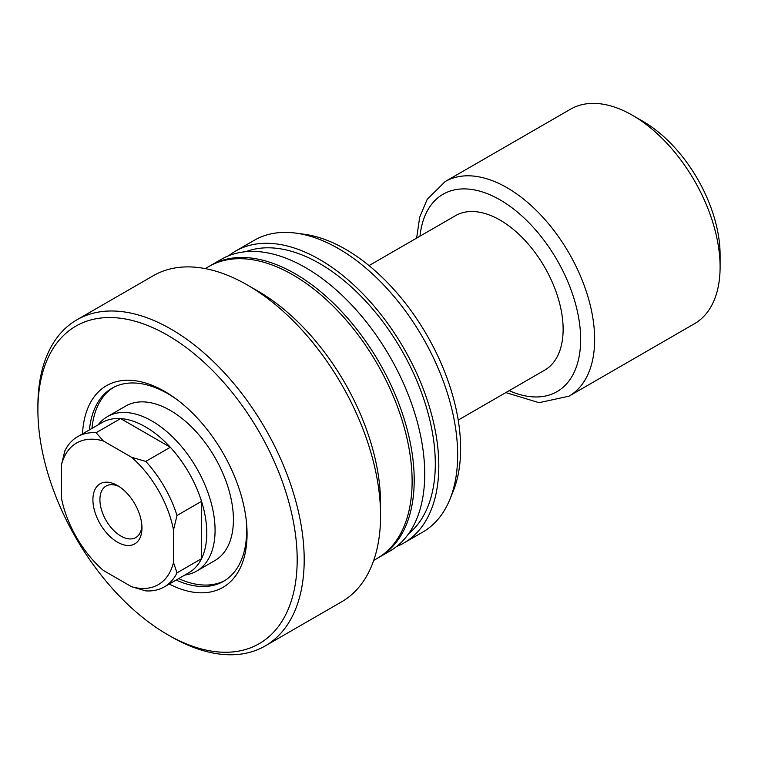 <?xml version="1.0" encoding="UTF-8"?>
<svg xmlns="http://www.w3.org/2000/svg" width="758" height="758" viewBox="0 0 758 758"><rect width="100%" height="100%" fill="white"/><g stroke="black" fill="none" stroke-linecap="round" stroke-linejoin="round"><path stroke-width="1.14" d="M176.15 580.06A111.492 64.373 -120 0 0 223.582 581.291A111.492 64.373 -120 0 0 246.672 530.249A111.492 64.373 -120 0 0 246.113 519.078M82.518 433.86A116.438 67.225 60 0 1 175.903 398.784A116.438 67.225 60 0 1 246.303 520.727A116.438 67.225 60 0 1 247.061 534.068A116.438 67.225 60 0 1 169.233 584.058M196.606 571.115L214.94 560.532A89.198 51.497 -120 0 0 228.613 489.062A89.198 51.497 -120 0 0 170.342 410.457A89.198 51.497 -120 0 0 125.752 406.042L107.409 416.625A89.198 51.497 60 0 1 176.14 440.521A89.198 51.497 60 0 1 215.073 530.287A89.198 51.497 60 0 1 196.606 571.115A89.198 51.497 60 0 1 187.349 574.592L184.677 575.142M177.23 399.779A111.492 64.373 -120 0 0 167.831 393.705A111.492 64.373 -120 0 0 112.089 388.181A111.492 64.373 -120 0 0 89.435 429.871M113.359 387.48A111.492 64.373 -120 0 0 91.945 428.422M37.9 410.059A183.341 105.855 60 0 1 167.546 335.207A183.341 105.855 60 0 1 297.183 559.755A183.341 105.855 60 0 1 167.537 634.598A183.341 105.855 60 0 1 37.9 410.059L37.9 406.013A188.297 108.716 60 0 1 76.899 319.81A188.297 108.716 60 0 1 221.999 370.255A188.297 108.716 60 0 1 304.195 559.755A188.297 108.716 60 0 1 265.196 645.949A188.297 108.716 60 0 1 171.043 636.625L167.537 634.598M76.899 319.81L153.287 275.713A188.297 108.716 60 0 1 247.43 285.036A188.297 108.716 60 0 1 380.573 515.648A188.297 108.716 60 0 1 341.574 601.852L265.196 645.949M247.43 285.036L257.947 291.11A173.43 100.132 60 0 1 380.573 503.511L380.573 515.648M205.238 268.597L208.744 266.579A168.475 97.27 60 0 1 338.57 311.718A168.475 97.27 60 0 1 412.115 481.264A168.475 97.27 60 0 1 377.219 558.39L373.713 560.408M209.805 265.982A168.475 97.27 60 0 1 210.847 265.366A168.475 97.27 60 0 1 340.674 310.505A168.475 97.27 60 0 1 414.209 480.051A168.475 97.27 60 0 1 379.322 557.177A168.475 97.27 60 0 1 378.261 557.774M210.847 265.366L221.355 259.293A168.475 97.27 60 0 1 351.181 304.432A168.475 97.27 60 0 1 424.726 473.977A168.475 97.27 60 0 1 389.83 551.104L379.322 557.177M245.829 251.694A163.52 94.409 60 0 1 368.824 304.602A163.52 94.409 60 0 1 435.3 463.83A163.52 94.409 60 0 1 408.647 533.708M228.689 255.74A168.475 97.27 60 0 1 235.435 251.173A168.475 97.27 60 0 1 365.261 296.302A168.475 97.27 60 0 1 438.806 465.857A168.475 97.27 60 0 1 403.91 542.974A168.475 97.27 60 0 1 396.576 546.537M235.435 251.173L254.29 240.277A168.475 97.27 60 0 1 296.027 233.142A168.475 97.27 60 0 1 457.661 454.961A168.475 97.27 60 0 1 449.816 499.522A168.475 97.27 60 0 1 422.765 532.088L403.91 542.974M296.027 233.142L304.479 234.288A162.752 93.964 60 0 1 460.627 448.584A162.752 93.964 60 0 1 453.047 491.629L449.816 499.522M178.661 578.61A111.492 64.373 -120 0 0 224.823 580.543M141.964 527.994A34.688 20.03 60 0 1 117.433 542.15A34.688 20.03 60 0 1 92.912 499.674A34.688 20.03 60 0 1 117.433 485.508A34.688 20.03 60 0 1 141.964 527.994M119.262 486.636A29.733 17.169 -120 0 0 106.073 486.058A29.733 17.169 -120 0 0 99.914 499.674A29.733 17.169 -120 0 0 112.895 529.596A29.733 17.169 -120 0 0 135.805 537.555A29.733 17.169 -120 0 0 141.898 525.853M77.581 436.712L102.112 422.547A86.715 50.066 60 0 1 120.626 418.577L170.304 447.258A86.715 50.066 60 0 1 201.533 501.332L201.533 558.693A86.715 50.066 -120 0 0 206.782 533.054A86.715 50.066 -120 0 0 201.533 501.332L177.002 515.497L173.497 529.889L173.497 562.512L177.002 572.859A86.715 50.066 60 0 1 164.297 586.91A86.715 50.066 60 0 1 145.782 590.88L131.56 586.72L103.315 570.414A81.76 47.204 -120 0 1 61.379 497.779L61.379 465.156L64.875 450.764A86.715 50.066 60 0 1 77.581 436.712A86.715 50.066 60 0 1 96.105 432.733L103.315 440.948L131.56 457.254L145.782 461.414A86.715 50.066 60 0 1 177.002 515.497M97.962 424.944L99.772 422.907A89.198 51.497 60 0 1 107.409 416.625M145.782 461.414L170.304 447.258A86.715 50.066 -120 0 0 120.626 418.577L96.105 432.733M369.013 265.594L455.463 215.689A89.198 51.497 60 0 1 524.195 239.575A89.198 51.497 60 0 1 563.128 329.342A89.198 51.497 60 0 1 544.651 370.169L458.202 420.084M445.126 181.598L570.566 109.18A123.876 71.527 60 0 1 632.504 115.311A123.876 71.527 60 0 1 720.1 267.034A123.876 71.527 60 0 1 694.442 323.742L569.002 396.169A123.876 71.527 60 0 0 594.66 339.451A123.876 71.527 60 0 0 540.587 214.789A123.876 71.527 60 0 0 445.126 181.598L427.19 199.363L419.686 217.167L416.644 238.097M632.504 115.311L643.021 121.384A109.01 62.942 60 0 1 720.1 254.896L720.1 267.034M164.297 586.91L188.827 572.745A86.715 50.066 60 0 0 201.533 558.693L177.002 572.859M131.56 586.72A81.76 47.204 -120 0 0 173.497 562.512M173.497 529.889A81.76 47.204 -120 0 0 131.56 457.254M103.315 440.948A81.76 47.204 -120 0 0 61.379 465.156M419.989 236.164A113.965 65.804 60 0 1 504.629 202.661A113.965 65.804 60 0 1 580.647 339.451A113.965 65.804 60 0 1 509.177 390.654M505.842 392.587L539.08 402.697L569.002 396.169"/></g></svg>
